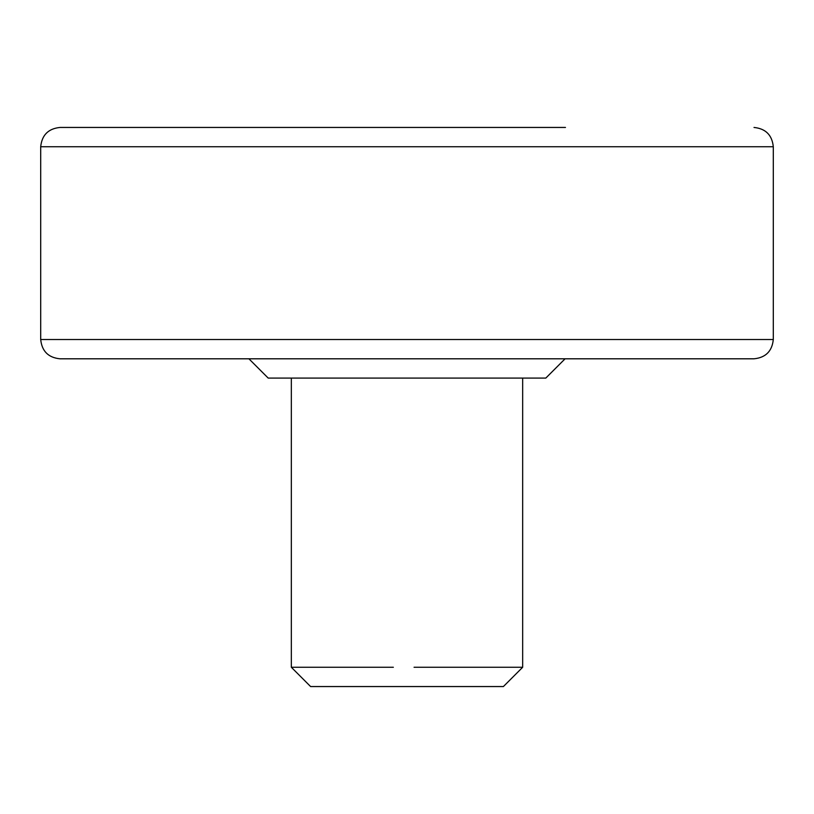 <?xml version="1.0" encoding="UTF-8"?>
<svg xmlns="http://www.w3.org/2000/svg" width="814" height="814" viewBox="0 0 814 814"><rect width="100%" height="100%" fill="white"/><g stroke="black" fill="none" stroke-linecap="round" stroke-linejoin="round"><path stroke-width="1.22" d="M248.911 358.801L268.193 378.083L545.807 378.083L565.089 358.801M414.061 667.266L522.669 667.266L522.669 378.083M291.331 378.083L291.331 667.266L393.345 667.266M291.331 667.266L310.602 686.548L503.398 686.548L522.669 667.266M40.7 146.734L773.3 146.734L773.3 339.519L40.7 339.519L40.7 146.734C41.901 135.063 48.321 128.632 59.982 127.452L565.476 127.452M40.7 339.519C41.901 351.2 48.321 357.631 59.982 358.801L754.018 358.801C765.679 357.631 772.099 351.2 773.3 339.519L769.749 339.519M754.018 127.452C765.679 128.632 772.099 135.063 773.3 146.734L769.749 146.734"/></g></svg>
